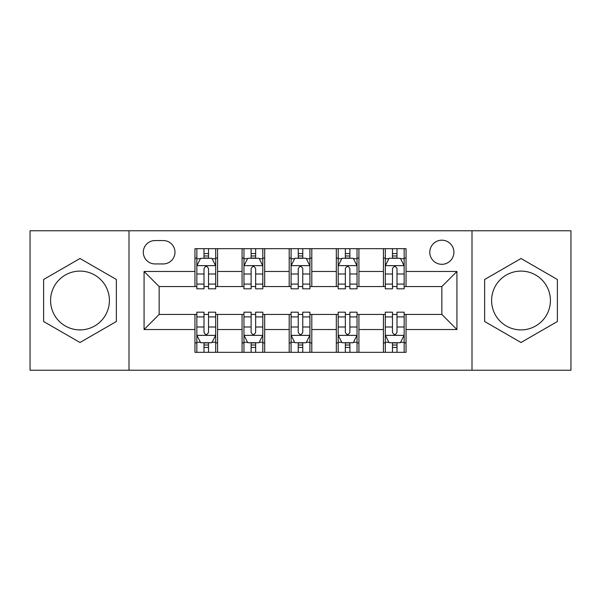 <?xml version="1.0" encoding="UTF-8"?>
<svg xmlns="http://www.w3.org/2000/svg" width="601" height="601" viewBox="0 0 601 601"><rect width="100%" height="100%" fill="white"/><g stroke="black" fill="none" stroke-linecap="round" stroke-linejoin="round"><path stroke-width="0.9" d="M521.007 271.096A29.404 29.404 0 0 0 491.603 300.5A29.404 29.404 0 0 0 521.007 329.904A29.404 29.404 0 0 0 550.411 300.5A29.404 29.404 0 0 0 521.007 271.096M441.848 240.19A12.065 12.065 0 0 0 429.79 252.255A12.065 12.065 0 0 0 441.848 264.312A12.065 12.065 0 0 0 453.913 252.255A12.065 12.065 0 0 0 441.848 240.19M79.993 329.904A29.404 29.404 0 0 1 50.589 300.5A29.404 29.404 0 0 1 79.993 271.096A29.404 29.404 0 0 1 109.397 300.5A29.404 29.404 0 0 1 79.993 329.904M472.003 370.231L570.95 370.231L570.95 230.769L472.003 230.769L472.003 370.231L128.997 370.231L128.997 230.769L30.05 230.769L30.05 370.231L128.997 370.231M155.005 263.937L163.299 263.937A11.682 11.682 0 0 0 174.981 252.255A11.682 11.682 0 0 0 163.299 240.565L155.005 240.565A11.682 11.682 0 0 0 143.316 252.255A11.682 11.682 0 0 0 155.005 263.937M472.003 230.769L128.997 230.769M194.957 329.521L144.075 329.521L144.075 271.479L194.957 271.479L194.957 286.557L159.152 286.557L159.152 314.443L194.957 314.443L194.957 352.329L406.043 352.329L406.043 314.443L441.848 314.443L441.848 286.557L406.043 286.557L406.043 271.479L456.925 271.479L456.925 329.521L406.043 329.521M406.043 271.479L406.043 248.671L194.957 248.671L194.957 271.479M383.423 248.671L383.423 286.557L385.309 286.557M392.476 286.557L396.998 286.557M404.157 286.557L406.043 286.557M383.423 286.557L357.039 286.557M336.312 248.671L336.312 286.557L338.19 286.557M345.357 286.557L349.88 286.557M336.312 286.557L309.921 286.557M289.194 248.671L289.194 286.557L291.079 286.557M298.239 286.557L302.761 286.557M289.194 286.557L262.81 286.557M242.075 248.671L242.075 286.557L243.961 286.557M251.12 286.557L255.643 286.557M242.075 286.557L215.691 286.557M194.957 286.557L196.843 286.557M204.002 286.557L208.524 286.557M194.957 314.443L196.843 314.443M204.002 314.443L208.524 314.443M215.691 314.443L217.577 314.443L217.577 352.329M243.961 314.443L217.577 314.443M251.12 314.443L255.643 314.443M262.81 314.443L264.688 314.443L264.688 352.329M291.079 314.443L264.688 314.443M298.239 314.443L302.761 314.443M309.921 314.443L311.806 314.443L311.806 352.329M338.19 314.443L311.806 314.443M345.357 314.443L349.88 314.443M357.039 314.443L358.925 314.443L358.925 352.329M385.309 314.443L358.925 314.443M392.476 314.443L396.998 314.443M404.157 314.443L406.043 314.443M217.577 248.671L217.577 286.557M194.957 258.092L196.843 258.092M204.002 258.092L208.524 258.092M215.691 258.092L217.577 258.092M194.957 342.908L196.843 342.908M204.002 342.908L208.524 342.908M215.691 342.908L217.577 342.908M242.075 314.443L242.075 352.329M264.688 248.671L264.688 286.557M242.075 258.092L243.961 258.092M251.12 258.092L255.643 258.092M262.81 258.092L264.688 258.092M242.075 342.908L243.961 342.908M251.12 342.908L255.643 342.908M262.81 342.908L264.688 342.908M289.194 314.443L289.194 352.329M289.194 342.908L291.079 342.908M298.239 342.908L302.761 342.908M309.921 342.908L311.806 342.908M311.806 248.671L311.806 286.557M289.194 258.092L291.079 258.092M298.239 258.092L302.761 258.092M309.921 258.092L311.806 258.092M336.312 314.443L336.312 352.329M336.312 342.908L338.19 342.908M345.357 342.908L349.88 342.908M357.039 342.908L358.925 342.908M358.925 248.671L358.925 286.557M336.312 258.092L338.19 258.092M345.357 258.092L349.88 258.092M357.039 258.092L358.925 258.092M383.423 314.443L383.423 352.329M383.423 342.908L385.309 342.908M392.476 342.908L396.998 342.908M404.157 342.908L406.043 342.908M383.423 258.092L385.309 258.092M392.476 258.092L396.998 258.092M404.157 258.092L406.043 258.092M159.152 286.557L144.075 271.479M159.152 314.443L144.075 329.521M456.925 271.479L441.848 286.557M456.925 329.521L441.848 314.443M79.993 342.502L116.369 321.497L116.369 279.503L79.993 258.498L43.618 279.503L43.618 321.497L79.993 342.502M557.382 279.503L521.007 258.498L484.631 279.503L484.631 321.497L521.007 342.502L557.382 321.497L557.382 279.503M208.524 253.569L204.002 253.569M215.691 284.093L208.524 284.093L208.524 288.818L215.691 288.818L215.691 265.822L211.92 258.28L200.614 258.28L196.843 265.822L196.843 288.818L204.002 288.818L204.002 284.093L196.843 284.093M196.843 265.822L196.843 248.671M215.691 265.822L215.691 248.671M204.002 258.28L204.002 248.671M208.524 248.671L208.524 258.28M208.524 284.093L208.524 268.647C207.022 265.747 205.512 265.747 204.002 268.647L204.002 284.093M204.002 347.431L208.524 347.431M196.843 316.907L204.002 316.907L204.002 312.182L196.843 312.182L196.843 335.178L200.614 342.72L211.92 342.72L215.691 335.178L215.691 312.182L208.524 312.182L208.524 316.907L215.691 316.907M215.691 335.178L215.691 352.329M196.843 335.178L196.843 352.329M208.524 342.72L208.524 352.329M204.002 352.329L204.002 342.72M204.002 316.907L204.002 332.353C205.512 335.253 207.022 335.253 208.524 332.353L208.524 316.907M255.643 253.569L251.12 253.569M262.81 284.093L255.643 284.093L255.643 288.818L262.81 288.818L262.81 265.822L259.039 258.28L247.732 258.28L243.961 265.822L243.961 288.818L251.12 288.818L251.12 284.093L243.961 284.093M243.961 265.822L243.961 248.671M262.81 265.822L262.81 248.671M251.12 258.28L251.12 248.671M255.643 248.671L255.643 258.28M255.643 284.093L255.643 268.647C254.14 265.747 252.63 265.747 251.12 268.647L251.12 284.093M302.761 253.569L298.239 253.569M309.921 284.093L302.761 284.093L302.761 288.818L309.921 288.818L309.921 265.822L306.157 258.28L294.843 258.28L291.079 265.822L291.079 288.818L298.239 288.818L298.239 284.093L291.079 284.093M291.079 265.822L291.079 248.671M309.921 265.822L309.921 248.671M298.239 258.28L298.239 248.671M302.761 248.671L302.761 258.28M302.761 284.093L302.761 268.647C301.259 265.747 299.749 265.747 298.239 268.647L298.239 284.093M349.88 253.569L345.357 253.569M357.039 284.093L349.88 284.093L349.88 288.818L357.039 288.818L357.039 265.822L353.268 258.28L341.961 258.28L338.19 265.822L338.19 288.818L345.357 288.818L345.357 284.093L338.19 284.093M338.19 265.822L338.19 248.671M357.039 265.822L357.039 248.671M345.357 258.28L345.357 248.671M349.88 248.671L349.88 258.28M349.88 284.093L349.88 268.647C348.37 265.747 346.867 265.747 345.357 268.647L345.357 284.093M251.12 347.431L255.643 347.431M243.961 316.907L251.12 316.907L251.12 312.182L243.961 312.182L243.961 335.178L247.732 342.72L259.039 342.72L262.81 335.178L262.81 312.182L255.643 312.182L255.643 316.907L262.81 316.907M262.81 335.178L262.81 352.329M243.961 335.178L243.961 352.329M255.643 342.72L255.643 352.329M251.12 352.329L251.12 342.72M251.12 316.907L251.12 332.353C252.63 335.253 254.133 335.253 255.643 332.353L255.643 316.907M298.239 347.431L302.761 347.431M291.079 316.907L298.239 316.907L298.239 312.182L291.079 312.182L291.079 335.178L294.843 342.72L306.157 342.72L309.921 335.178L309.921 312.182L302.761 312.182L302.761 316.907L309.921 316.907M309.921 335.178L309.921 352.329M291.079 335.178L291.079 352.329M302.761 342.72L302.761 352.329M298.239 352.329L298.239 342.72M298.239 316.907L298.239 332.353C299.741 335.253 301.251 335.253 302.761 332.353L302.761 316.907M345.357 347.431L349.88 347.431M338.19 316.907L345.357 316.907L345.357 312.182L338.19 312.182L338.19 335.178L341.961 342.72L353.268 342.72L357.039 335.178L357.039 312.182L349.88 312.182L349.88 316.907L357.039 316.907M357.039 335.178L357.039 352.329M338.19 335.178L338.19 352.329M349.88 342.72L349.88 352.329M345.357 352.329L345.357 342.72M345.357 316.907L345.357 332.353C346.86 335.253 348.37 335.253 349.88 332.353L349.88 316.907M396.998 253.569L392.476 253.569M404.157 284.093L396.998 284.093L396.998 288.818L404.157 288.818L404.157 265.822L400.386 258.28L389.08 258.28L385.309 265.822L385.309 288.818L392.476 288.818L392.476 284.093L385.309 284.093M385.309 265.822L385.309 248.671M404.157 265.822L404.157 248.671M392.476 258.28L392.476 248.671M396.998 248.671L396.998 258.28M396.998 284.093L396.998 268.647C395.488 265.747 393.978 265.747 392.476 268.647L392.476 284.093M392.476 347.431L396.998 347.431M385.309 316.907L392.476 316.907L392.476 312.182L385.309 312.182L385.309 335.178L389.08 342.72L400.386 342.72L404.157 335.178L404.157 312.182L396.998 312.182L396.998 316.907L404.157 316.907M404.157 335.178L404.157 352.329M385.309 335.178L385.309 352.329M396.998 342.72L396.998 352.329M392.476 352.329L392.476 342.72M392.476 316.907L392.476 332.353C393.978 335.253 395.488 335.253 396.998 332.353L396.998 316.907M242.075 329.521L217.577 329.521M242.075 271.479L217.577 271.479M289.194 271.479L264.688 271.479M289.194 329.521L264.688 329.521M336.312 271.479L311.806 271.479M336.312 329.521L311.806 329.521M383.423 271.479L358.925 271.479M383.423 329.521L358.925 329.521M215.594 265.634L196.94 265.634M196.843 258.738L200.388 258.738M212.145 258.738L215.691 258.738M204.002 273.988L196.843 273.988M215.691 273.988L208.524 273.988M208.524 255.973L204.002 255.973M196.94 335.366L215.594 335.366M215.691 342.262L212.145 342.262M200.388 342.262L196.843 342.262M208.524 327.012L215.691 327.012M196.843 327.012L204.002 327.012M204.002 345.027L208.524 345.027M262.712 265.634L244.051 265.634M243.961 258.738L247.507 258.738M259.264 258.738L262.81 258.738M251.12 273.988L243.961 273.988M262.81 273.988L255.643 273.988M255.643 255.973L251.12 255.973M309.831 265.634L291.169 265.634M291.079 258.738L294.618 258.738M306.382 258.738L309.921 258.738M298.239 273.988L291.079 273.988M309.921 273.988L302.761 273.988M302.761 255.973L298.239 255.973M356.949 265.634L338.288 265.634M338.19 258.738L341.736 258.738M353.493 258.738L357.039 258.738M345.357 273.988L338.19 273.988M357.039 273.988L349.88 273.988M349.88 255.973L345.357 255.973M244.051 335.366L262.712 335.366M262.81 342.262L259.264 342.262M247.507 342.262L243.961 342.262M255.643 327.012L262.81 327.012M243.961 327.012L251.12 327.012M251.12 345.027L255.643 345.027M291.169 335.366L309.831 335.366M309.921 342.262L306.382 342.262M294.618 342.262L291.079 342.262M302.761 327.012L309.921 327.012M291.079 327.012L298.239 327.012M298.239 345.027L302.761 345.027M338.288 335.366L356.949 335.366M357.039 342.262L353.493 342.262M341.736 342.262L338.19 342.262M349.88 327.012L357.039 327.012M338.19 327.012L345.357 327.012M345.357 345.027L349.88 345.027M404.06 265.634L385.406 265.634M385.309 258.738L388.855 258.738M400.612 258.738L404.157 258.738M392.476 273.988L385.309 273.988M404.157 273.988L396.998 273.988M396.998 255.973L392.476 255.973M385.406 335.366L404.06 335.366M404.157 342.262L400.612 342.262M388.855 342.262L385.309 342.262M396.998 327.012L404.157 327.012M385.309 327.012L392.476 327.012M392.476 345.027L396.998 345.027"/></g></svg>
